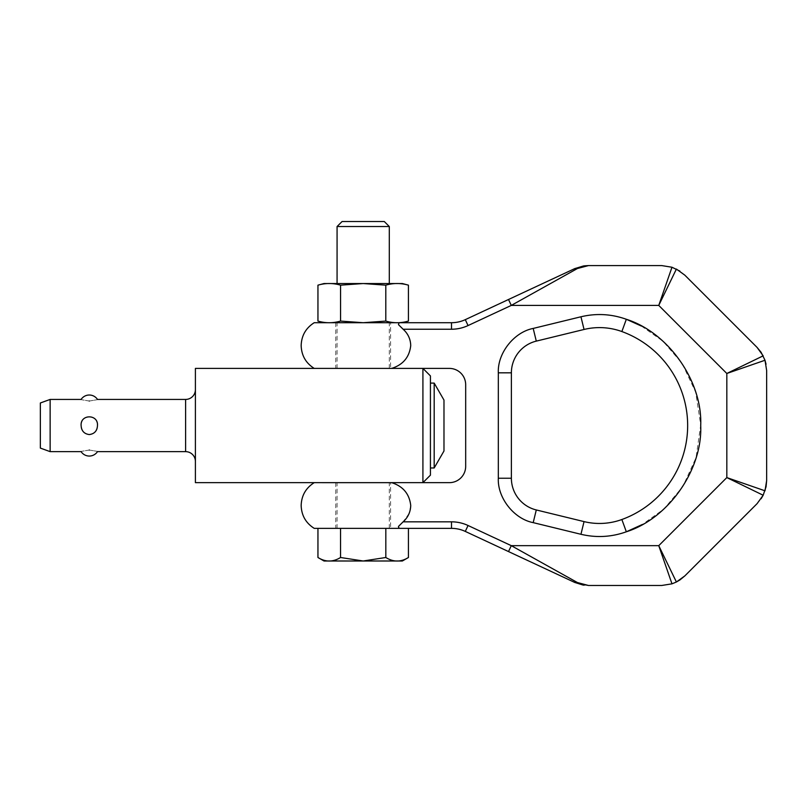 <?xml version="1.0" encoding="UTF-8"?>
<svg xmlns="http://www.w3.org/2000/svg" width="807" height="807" viewBox="0 0 807 807"><rect width="100%" height="100%" fill="white"/><g stroke="black" fill="none" stroke-linecap="round" stroke-linejoin="round"><path stroke-width="0.61" stroke-dasharray="4.04 3.03" d="M335.762 368.406L390.608 368.406L390.608 322.709L335.762 322.709L335.762 368.406L390.608 368.406M335.762 528.363L390.608 528.363L390.608 482.657L335.762 482.657L335.762 528.363L390.608 528.363M409.149 513.413L403.127 521.826L451.496 521.826A39.17 39.17 0 0 1 468.05 525.498L511.285 545.663L508.521 551.574L465.296 531.42A32.643 32.643 0 0 0 451.496 528.363L408.433 528.363M403.127 521.826L398.456 526.446L398.255 528.262M398.547 324.727L403.127 329.236C407.989 333.614 410.521 339.051 410.733 345.557C409.442 357.138 403.086 364.754 391.677 368.406L449.368 368.406A16.322 16.322 0 0 1 465.679 384.727L465.679 466.335A16.322 16.322 0 0 1 449.368 482.657L391.677 482.657C402.945 486.177 409.3 493.803 410.733 505.505M588.474 265.584L577.439 268.509L511.285 305.409L508.521 299.488L465.296 319.653A32.643 32.643 0 0 1 451.496 322.709L451.496 329.236L403.127 329.236M676.397 581.998L671.979 583.834L658.754 545.663L676.397 581.998M661.73 585.479L671.979 583.834M763.17 495.236L726.825 477.593L764.996 490.807L763.17 495.236M757.087 503.649L761.102 498.776M764.996 360.255L726.825 373.48L763.17 355.837L764.996 360.255M766.65 370.504L766.045 364.25M676.397 269.064L658.754 305.409L671.979 267.238L676.397 269.064M684.81 275.147L679.938 271.132M577.439 268.509A6.527 4.711 65 0 0 574.685 268.64L584.419 265.836M314.226 322.709L398.91 322.709M398.729 322.719L398.456 324.626M399.092 322.709L402.36 322.709M410.733 505.525L409.21 513.272M398.749 528.343L391.677 528.363M465.296 319.653L468.05 325.564L511.285 305.409L658.754 305.409L726.825 373.48L726.825 477.593L658.754 545.663L511.285 545.663L577.439 582.553A6.527 4.711 -65 0 1 574.685 582.422M577.489 582.583L584.853 585.186L588.474 585.479L583.491 585.095L588.474 585.479M583.441 585.095L582.846 584.994M314.226 368.406L422.918 368.406L422.918 482.657L314.226 482.657M335.762 482.657L390.608 482.657M335.762 322.709L390.608 322.709M584.046 329.468L536.292 341.119A32.643 32.643 0 0 0 511.386 372.824L511.386 478.238A32.643 32.643 0 0 0 536.292 509.953L584.046 521.604A65.286 65.286 0 0 0 621.864 519.516A100.028 100.028 0 0 0 621.864 331.546A65.286 65.286 0 0 0 584.046 329.468L580.949 316.778C596.323 313.146 611.454 313.973 626.333 319.279L621.864 331.546M384.293 221.522L342.077 221.522M389.297 226.525L337.074 226.525M402.36 283.539L324.01 283.539M408.433 285.164C400.887 282.975 393.352 282.975 385.807 285.164L363.19 283.539L340.564 285.164C333.029 282.975 325.483 282.975 317.948 285.164M340.564 285.164L340.564 321.085L363.19 322.709L324.01 322.709L389.297 322.709L363.19 322.709L385.807 321.085C393.352 323.274 400.887 323.274 408.433 321.085M363.19 368.406L337.074 368.406L363.19 368.406M363.19 528.363L337.074 528.363L363.19 528.363M363.19 482.657L337.074 482.657L363.19 482.657M195.405 389.63L195.405 461.443L195.405 389.63M50.145 451.648L50.145 399.425M81.114 425.531C80.186 437.091 98.404 437.091 97.476 425.531C97.163 420.185 94.429 417.169 89.295 416.493C84.16 417.169 81.436 420.185 81.114 425.531M89.295 450.034C78.622 451.819 78.622 451.819 89.295 450.034C99.967 451.819 99.967 451.819 89.295 450.034M40.35 448.087L40.35 402.986M195.405 368.406L422.918 368.406L422.918 482.657L195.405 482.657L195.405 368.406M89.295 401.029C78.622 399.243 78.622 399.243 89.295 401.029C99.967 399.243 99.967 399.243 89.295 401.029M422.918 368.406L422.918 482.657M430.434 375.921L430.434 475.152M430.434 383.103L430.434 467.969L430.434 383.103M434.186 383.103L434.186 467.969M443.981 400.07L443.981 450.992M402.36 560.996L363.19 560.996L340.544 557.496L340.544 528.363L317.948 528.363M408.433 557.496C400.897 562.207 393.362 562.207 385.827 557.496L363.19 560.996L324.01 560.996M340.544 557.496C333.009 562.207 325.473 562.207 317.948 557.496M385.827 528.363L385.827 557.496M385.807 285.164L385.807 321.085M317.948 321.085C325.483 323.274 333.029 323.274 340.564 321.085M584.046 521.604L580.949 534.284C596.323 537.926 611.454 537.089 626.333 531.783L621.864 519.516A100.028 100.028 0 0 0 687.655 425.531M468.05 525.498L465.296 531.42M451.496 528.363L451.496 521.826M468.05 325.564A39.17 39.17 0 0 1 451.496 329.236M536.292 509.953L533.195 522.633C514.18 519.143 497.213 497.536 498.322 478.238L498.322 372.824C497.213 353.527 514.18 331.919 533.195 328.429L580.949 316.778M641.424 326.068L662.93 341.169L682.076 363.352L695.644 392.051L700.708 424.805L696.058 457.65L682.813 486.591L663.838 509.086L642.372 524.479M533.195 328.429L536.292 341.119M498.322 478.238L511.386 478.238M498.322 372.824L511.386 372.824M185.61 451.648L185.61 399.425M389.297 368.406L389.297 322.709M389.297 528.363L389.297 482.657M337.074 528.363L337.074 482.657M337.074 368.406L337.074 322.709"/><path stroke-width="1.21" d="M391.718 482.677L314.226 482.657C305.843 487.973 301.485 495.589 301.162 505.505C301.485 515.431 305.843 523.047 314.226 528.363L317.948 528.363L317.948 557.496C325.473 562.207 333.009 562.207 340.544 557.496L340.544 528.363L391.677 528.363L314.226 528.363L399.092 528.363L398.456 526.446L403.127 521.826C407.989 517.448 410.521 512.011 410.733 505.505L410.733 505.525M317.948 557.496L324.01 560.996L363.19 560.996L385.827 557.496C393.362 562.207 400.897 562.207 408.433 557.496L408.433 528.363L399.092 528.363L451.496 528.363A32.643 32.643 0 0 1 465.296 531.42L574.685 582.422L508.521 551.574L511.285 545.663L658.754 545.663L671.979 583.834L676.397 581.998L658.754 545.663L726.825 477.593L763.17 495.236L757.087 503.649L684.81 575.926L676.397 581.998L679.918 579.94M465.296 319.653L468.05 325.564L511.285 305.409L577.439 268.509L588.474 265.584L661.73 265.584L671.979 267.238L658.754 305.409L511.285 305.409L508.521 299.488L465.296 319.653A32.643 32.643 0 0 1 451.496 322.709L314.226 322.709C305.843 328.025 301.485 335.641 301.162 345.557C301.485 355.483 305.843 363.1 314.226 368.406L391.677 368.406C403.086 364.754 409.442 357.138 410.733 345.557C410.521 339.051 407.989 333.614 403.127 329.236L398.547 324.727M398.456 324.626L399.092 322.709M684.81 275.147L757.087 347.424L763.17 355.837L726.825 373.48L764.996 360.255L766.65 370.504L766.65 480.558L765.006 490.807L726.825 477.593L726.825 373.48L658.754 305.409L676.397 269.064L684.81 275.147M679.998 579.89L684.81 575.926M671.979 583.834L661.73 585.479L588.474 585.479L577.439 582.553L511.285 545.663L468.05 525.498L465.296 531.42M761.102 498.776L763.17 495.236L766.045 486.803M766.055 486.752L766.65 480.558M766.045 364.25L765.006 360.255L761.112 352.316M761.051 352.235L757.087 347.424M679.938 271.132L671.979 267.238L661.73 265.584M577.439 268.509A6.527 4.711 -115 0 0 574.685 268.64L508.521 299.488L574.685 268.64L583.491 265.967L588.474 265.584L583.491 265.967M584.419 265.836L588.474 265.584M408.433 321.085C400.887 323.274 393.352 323.274 385.807 321.085L363.19 322.709L340.564 321.085L340.564 285.164C333.029 282.975 325.483 282.975 317.948 285.164L324.01 283.539L363.19 283.539L385.807 285.164C393.352 282.975 400.887 282.975 408.433 285.164L408.433 321.085L402.36 322.709L451.496 322.709L451.496 329.236A39.17 39.17 0 0 0 468.05 325.564M582.846 584.994L574.685 582.422A6.527 4.711 115 0 0 577.439 582.553L577.489 582.583M584.086 585.186L583.441 585.095M574.685 582.422L588.474 585.479M422.918 368.406L449.368 368.406A16.322 16.322 0 0 1 465.679 384.727L465.679 466.335A16.322 16.322 0 0 1 449.368 482.657L422.918 482.657L422.918 368.406L195.405 368.406L195.405 482.657L422.918 482.657L430.434 475.152L430.434 375.921L422.918 368.406M391.677 482.657C403.066 486.298 409.421 493.914 410.733 505.505M687.655 425.531A100.028 100.028 0 0 0 621.864 331.546A65.286 65.286 0 0 0 584.046 329.468L536.292 341.119A32.643 32.643 0 0 0 511.386 372.824L511.386 478.238A32.643 32.643 0 0 0 536.292 509.953L584.046 521.604A65.286 65.286 0 0 0 621.864 519.516A100.028 100.028 0 0 0 687.655 425.531A100.028 100.028 0 0 1 621.864 519.516L626.333 531.783C611.454 537.109 596.323 537.936 580.949 534.284L533.195 522.633C513.958 518.921 497.374 497.818 498.322 478.238L498.322 372.824C497.374 353.254 513.958 332.151 533.195 328.429L580.949 316.778C596.323 313.126 611.454 313.963 626.333 319.279L641.424 326.068M342.077 221.522L384.293 221.522L389.297 226.525L337.074 226.525L342.077 221.522M340.564 285.164L363.19 283.539L402.36 283.539L408.433 285.164M195.405 389.63A9.795 9.795 0 0 1 185.61 399.425L185.61 451.648A9.795 9.795 0 0 1 195.405 461.443M50.145 451.648L40.35 448.087L40.35 402.986L50.145 399.425L50.145 451.648L81.114 451.648A9.795 9.795 0 0 0 97.476 451.648L185.61 451.648M97.476 425.531C97.163 430.888 94.429 433.904 89.295 434.57C84.16 433.904 81.436 430.888 81.114 425.531C80.186 413.981 98.404 413.981 97.476 425.531M89.295 450.034C78.622 451.819 78.622 451.819 89.295 450.034C99.967 451.819 99.967 451.819 89.295 450.034M89.295 401.029C78.622 399.243 78.622 399.243 89.295 401.029C99.967 399.243 99.967 399.243 89.295 401.029M430.434 467.969L434.186 467.969L434.186 383.103L430.434 383.103M434.186 467.969L443.981 450.992L443.981 400.07L434.186 383.103M340.544 557.496L363.19 560.996L402.36 560.996L408.433 557.496M385.827 528.363L385.827 557.496M385.807 285.164L385.807 321.085M317.948 285.164L317.948 321.085C325.483 323.274 333.029 323.274 340.564 321.085M468.05 525.498A39.17 39.17 0 0 0 451.496 521.826L451.496 528.363M403.127 329.236L451.496 329.236M642.372 524.479L626.333 531.783C668.478 518.487 702.635 469.684 700.708 425.531C702.635 381.388 668.478 332.585 626.333 319.279L621.864 331.546M451.496 521.826L403.127 521.826M584.046 521.604L580.949 534.284L533.195 522.633L536.292 509.953M511.386 372.824L498.322 372.824M511.386 478.238L498.322 478.238M584.046 329.468L580.949 316.778M533.195 328.429L536.292 341.119M389.297 283.539L389.297 226.525M185.61 399.425L97.476 399.425A9.795 9.795 0 0 0 81.114 399.425L50.145 399.425M337.074 283.539L337.074 226.525M324.01 322.709L317.948 321.085"/></g></svg>
